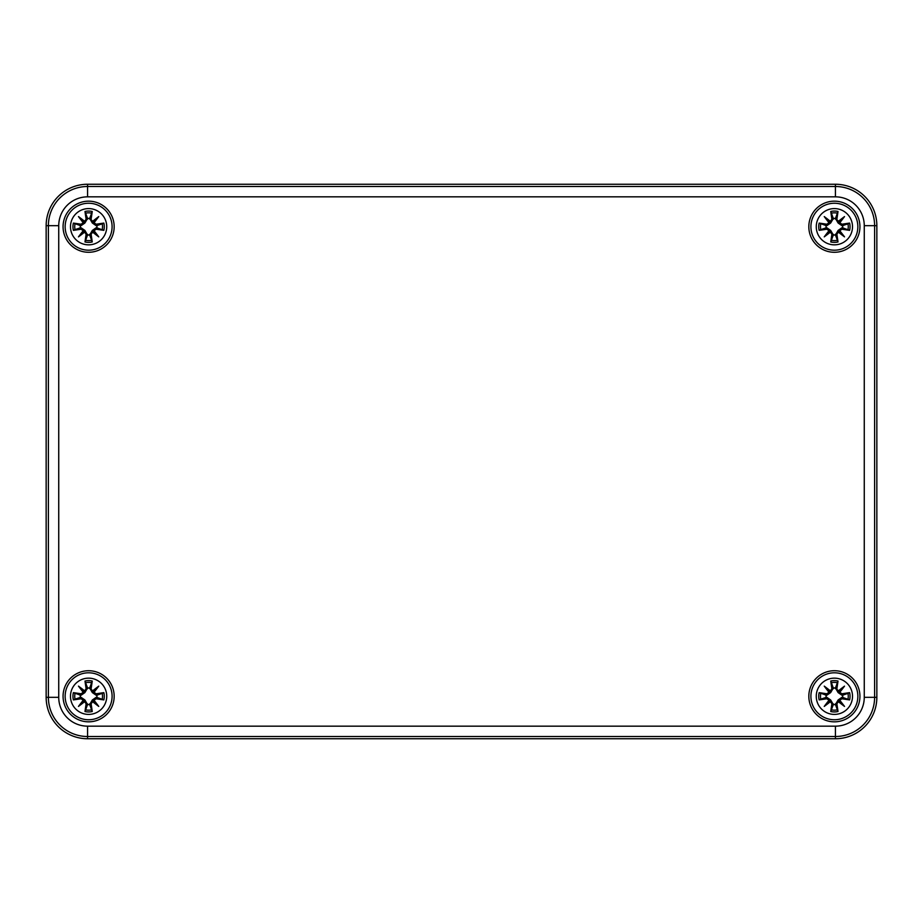 <?xml version="1.0" encoding="UTF-8"?>
<svg xmlns="http://www.w3.org/2000/svg" width="923" height="923" viewBox="0 0 923 923"><rect width="100%" height="100%" fill="white"/><g stroke="black" fill="none" stroke-linecap="round" stroke-linejoin="round"><path stroke-width="1.38" d="M876.85 225.685A41.431 41.431 0 0 0 835.419 184.254L87.581 184.254A41.431 41.431 0 0 0 46.15 225.685L46.15 697.315A41.431 41.431 0 0 0 87.581 738.746L835.419 738.746A41.431 41.431 0 0 0 876.85 697.315L876.85 225.685L864.263 225.685L864.263 697.315A28.844 28.844 0 0 1 835.419 726.159L87.581 726.159L87.581 736.508L835.419 736.508L835.419 726.159M859.936 696.277A25.544 25.544 0 0 1 821.608 718.406A25.544 25.544 0 0 1 821.608 674.148A25.544 25.544 0 0 1 859.936 696.277M859.936 226.723A25.544 25.544 0 0 1 821.608 248.852A25.544 25.544 0 0 1 821.608 204.594A25.544 25.544 0 0 1 859.936 226.723M114.164 226.723A25.544 25.544 0 0 1 75.848 248.852A25.544 25.544 0 0 1 75.848 204.594A25.544 25.544 0 0 1 114.164 226.723M114.164 696.277A25.544 25.544 0 0 1 75.848 718.406A25.544 25.544 0 0 1 75.848 674.148A25.544 25.544 0 0 1 114.164 696.277M88.62 678.151A18.125 18.125 0 0 1 104.311 705.345A18.125 18.125 0 0 1 72.917 705.345A18.125 18.125 0 0 1 88.62 678.151M88.62 672.798A23.479 23.479 0 0 0 68.29 708.022A23.479 23.479 0 0 0 108.949 708.022A23.479 23.479 0 0 0 88.62 672.798A23.479 23.479 0 0 0 68.29 708.022A23.479 23.479 0 0 0 108.949 708.022A23.479 23.479 0 0 0 88.62 672.798M91.1 688.766A44.8 3.9 -80.2 0 0 92.254 681.047L89.669 687.993A8.353 8.353 0 0 0 87.558 687.993L84.904 692.573L80.889 695.354L73.39 692.642A15.656 15.656 0 0 0 73.39 699.911A44.8 3.9 -9.8 0 0 81.109 698.769L83.197 700.292A44.466 7.719 130 0 0 78.478 706.418A44.466 7.719 -40 0 0 84.604 701.699L86.127 703.788A44.8 3.9 99.8 0 0 84.985 711.506L87.558 704.561A8.353 8.353 0 0 0 89.669 704.561L92.323 699.992L96.338 697.211L103.849 699.911A15.656 15.656 0 0 0 103.849 692.642A44.8 3.9 170.2 0 0 96.13 693.796L94.042 692.262A44.466 7.719 -50 0 0 98.761 686.135A44.466 7.719 140 0 0 92.635 690.854L90.742 688.766L92.635 690.854M89.669 704.561L92.254 711.506A44.8 3.9 -99.8 0 0 91.1 703.788L92.635 701.699A44.466 7.719 40 0 0 98.761 706.418A44.466 7.719 -130 0 0 94.042 700.292L96.13 698.769A44.8 3.9 9.8 0 0 103.849 699.911M87.558 687.993L84.985 681.047A44.8 3.9 80.2 0 0 86.127 688.766L84.604 690.854A44.466 7.719 -140 0 0 78.478 686.135A44.466 7.719 50 0 0 83.197 692.262L81.109 693.796A44.8 3.9 -170.2 0 0 73.39 692.642M86.127 688.766L86.485 688.766A44.454 3.877 -99.8 0 1 85.47 681.935M84.604 690.854L87.685 688.558M78.478 686.135L84.904 692.573M81.109 693.796L83.197 692.262M84.524 691.258L83.589 692.181A44.119 7.661 -130 0 1 80.266 687.923A44.119 7.661 40 0 1 84.524 691.246M81.109 698.769L81.097 698.411A44.454 3.877 170.2 0 1 74.278 699.426L73.39 699.911M83.197 700.292L80.889 697.211L84.904 699.992L87.558 704.561M78.478 706.418L84.904 699.992M86.127 703.788L84.604 701.699M74.278 699.426L80.889 697.211M83.589 700.372L84.524 701.307A44.119 7.661 140 0 1 80.266 704.63A44.119 7.661 -50 0 1 83.578 700.372M91.1 703.788L90.742 703.788A44.454 3.877 80.2 0 1 91.769 710.618M92.635 701.699L89.543 703.995M98.761 706.418L92.323 699.992M96.13 698.769L94.042 700.292M92.715 701.307L93.638 700.372A44.119 7.661 50 0 1 96.973 704.63A44.119 7.661 -140 0 1 92.715 701.318M96.13 693.796L96.13 694.154A44.454 3.877 -9.8 0 1 102.961 693.127L103.849 692.642M94.042 692.262L96.338 695.354L92.323 692.573L89.669 687.993M92.323 692.573L96.973 687.923A44.119 7.661 130 0 1 93.65 692.181L92.715 691.246A44.119 7.661 -40 0 1 96.973 687.923L98.761 686.135M102.961 693.127L96.338 695.354M80.336 697.327A8.353 8.353 0 0 1 80.336 695.227M96.903 695.227A8.353 8.353 0 0 1 96.903 697.327M88.62 208.598A18.125 18.125 0 0 1 104.311 235.78A18.125 18.125 0 0 1 72.917 235.78A18.125 18.125 0 0 1 88.62 208.598M88.62 203.245A23.479 23.479 0 0 0 68.29 238.457A23.479 23.479 0 0 0 108.949 238.457A23.479 23.479 0 0 0 88.62 203.245A23.479 23.479 0 0 0 68.29 238.457A23.479 23.479 0 0 0 108.949 238.457A23.479 23.479 0 0 0 88.62 203.245M91.1 219.213A44.8 3.9 -80.2 0 0 92.254 211.494L89.669 218.439A8.353 8.353 0 0 0 87.558 218.439L84.904 223.008L80.889 225.789L73.39 223.089A15.656 15.656 0 0 0 73.39 230.358A44.8 3.9 -9.8 0 0 81.109 229.204L83.197 230.738A44.466 7.719 130 0 0 78.478 236.865A44.466 7.719 -40 0 0 84.604 232.146L86.127 234.234A44.8 3.9 99.8 0 0 84.985 241.953L87.558 235.007A8.353 8.353 0 0 0 89.669 235.007L92.323 230.427L96.338 227.646L103.849 230.358A15.656 15.656 0 0 0 103.849 223.089A44.8 3.9 170.2 0 0 96.13 224.231L94.042 222.708A44.466 7.719 -50 0 0 98.761 216.582A44.466 7.719 140 0 0 92.635 221.301L90.742 219.213L92.635 221.301M89.669 235.007L92.254 241.953A44.8 3.9 -99.8 0 0 91.1 234.234L92.635 232.146A44.466 7.719 40 0 0 98.761 236.865A44.466 7.719 -130 0 0 94.042 230.738L96.13 229.204A44.8 3.9 9.8 0 0 103.849 230.358M87.558 218.439L84.985 211.494A44.8 3.9 80.2 0 0 86.127 219.213L84.604 221.301A44.466 7.719 -140 0 0 78.478 216.582A44.466 7.719 50 0 0 83.197 222.708L81.109 224.231A44.8 3.9 -170.2 0 0 73.39 223.089M86.127 219.213L86.485 219.213A44.454 3.877 -99.8 0 1 85.47 212.382M84.604 221.301L87.685 219.005M78.478 216.582L84.904 223.008M81.109 224.231L83.197 222.708M84.524 221.693L83.589 222.628A44.119 7.661 -130 0 1 80.266 218.37A44.119 7.661 40 0 1 84.524 221.682M81.109 229.204L81.097 228.846A44.454 3.877 170.2 0 1 74.278 229.873L73.39 230.358M83.197 230.738L80.889 227.646L84.904 230.427L87.558 235.007M78.478 236.865L84.904 230.427M86.127 234.234L84.604 232.146M74.278 229.873L80.889 227.646M83.589 230.819L84.524 231.742A44.119 7.661 140 0 1 80.266 235.077A44.119 7.661 -50 0 1 83.578 230.819M91.1 234.234L90.742 234.234A44.454 3.877 80.2 0 1 91.769 241.065M92.635 232.146L89.543 234.442M98.761 236.865L92.323 230.427M96.13 229.204L94.042 230.738M92.715 231.742L93.638 230.819A44.119 7.661 50 0 1 96.973 235.077A44.119 7.661 -140 0 1 92.715 231.754M96.13 224.231L96.13 224.589A44.454 3.877 -9.8 0 1 102.961 223.574L103.849 223.089M94.042 222.708L96.338 225.789L92.323 223.008L89.669 218.439M92.323 223.008L96.973 218.37A44.119 7.661 130 0 1 93.65 222.628L92.715 221.682A44.119 7.661 -40 0 1 96.973 218.37L98.761 216.582M102.961 223.574L96.338 225.789M80.336 227.773A8.353 8.353 0 0 1 80.336 225.673M96.903 225.673A8.353 8.353 0 0 1 96.903 227.773M834.38 678.151A18.125 18.125 0 0 1 850.083 705.345A18.125 18.125 0 0 1 818.689 705.345A18.125 18.125 0 0 1 834.38 678.151M834.38 672.798A23.479 23.479 0 0 0 814.051 708.022A23.479 23.479 0 0 0 854.71 708.022A23.479 23.479 0 0 0 834.38 672.798A23.479 23.479 0 0 0 814.051 708.022A23.479 23.479 0 0 0 854.71 708.022A23.479 23.479 0 0 0 834.38 672.798M836.873 688.766A44.8 3.9 -80.2 0 0 838.015 681.047L835.442 687.993A8.353 8.353 0 0 0 833.331 687.993L830.677 692.573L826.662 695.354L819.151 692.642A15.656 15.656 0 0 0 819.151 699.911A44.8 3.9 -9.8 0 0 826.87 698.769L828.958 700.292A44.466 7.719 130 0 0 824.239 706.418A44.466 7.719 -40 0 0 830.365 701.699L831.9 703.788A44.8 3.9 99.8 0 0 830.746 711.506L833.331 704.561A8.353 8.353 0 0 0 835.442 704.561L838.096 699.992L842.111 697.211L849.61 699.911A15.656 15.656 0 0 0 849.61 692.642A44.8 3.9 170.2 0 0 841.891 693.796L839.803 692.262A44.466 7.719 -50 0 0 844.522 686.135A44.466 7.719 140 0 0 838.396 690.854L836.515 688.766L838.396 690.854M835.442 704.561L838.015 711.506A44.8 3.9 -99.8 0 0 836.873 703.788L838.396 701.699A44.466 7.719 40 0 0 844.522 706.418A44.466 7.719 -130 0 0 839.803 700.292L841.891 698.769A44.8 3.9 9.8 0 0 849.61 699.911M833.331 687.993L830.746 681.047A44.8 3.9 80.2 0 0 831.9 688.766L830.365 690.854A44.466 7.719 -140 0 0 824.239 686.135A44.466 7.719 50 0 0 828.958 692.262L826.87 693.796A44.8 3.9 -170.2 0 0 819.151 692.642M831.9 688.766L832.258 688.766A44.454 3.877 -99.8 0 1 831.231 681.935M830.365 690.854L833.457 688.558M824.239 686.135L830.677 692.573M826.87 693.796L828.958 692.262M830.285 691.258L829.362 692.181A44.119 7.661 -130 0 1 826.027 687.923A44.119 7.661 40 0 1 830.285 691.246M826.87 698.769L826.87 698.411A44.454 3.877 170.2 0 1 820.039 699.426L819.151 699.911M828.958 700.292L826.662 697.211L830.677 699.992L833.331 704.561M824.239 706.418L830.677 699.992M831.9 703.788L830.365 701.699M820.039 699.426L826.662 697.211M829.362 700.372L830.285 701.307A44.119 7.661 140 0 1 826.027 704.63A44.119 7.661 -50 0 1 829.35 700.372M836.873 703.788L836.515 703.788A44.454 3.877 80.2 0 1 837.53 710.618M838.396 701.699L835.315 703.995M844.522 706.418L838.096 699.992M841.891 698.769L839.803 700.292M838.476 701.307L839.411 700.372A44.119 7.661 50 0 1 842.734 704.63A44.119 7.661 -140 0 1 838.476 701.318M841.891 693.796L841.903 694.154A44.454 3.877 -9.8 0 1 848.722 693.127L849.61 692.642M839.803 692.262L842.111 695.354L838.096 692.573L835.442 687.993M838.096 692.573L842.734 687.923A44.119 7.661 130 0 1 839.422 692.181L838.476 691.246A44.119 7.661 -40 0 1 842.734 687.923L844.522 686.135M848.722 693.127L842.111 695.354M826.097 697.327A8.353 8.353 0 0 1 826.097 695.227M842.664 695.227A8.353 8.353 0 0 1 842.664 697.327M834.38 208.598A18.125 18.125 0 0 1 850.083 235.78A18.125 18.125 0 0 1 818.689 235.78A18.125 18.125 0 0 1 834.38 208.598M834.38 203.245A23.479 23.479 0 0 0 814.051 238.457A23.479 23.479 0 0 0 854.71 238.457A23.479 23.479 0 0 0 834.38 203.245A23.479 23.479 0 0 0 814.051 238.457A23.479 23.479 0 0 0 854.71 238.457A23.479 23.479 0 0 0 834.38 203.245M836.873 219.213A44.8 3.9 -80.2 0 0 838.015 211.494L835.442 218.439A8.353 8.353 0 0 0 833.331 218.439L830.677 223.008L826.662 225.789L819.151 223.089A15.656 15.656 0 0 0 819.151 230.358A44.8 3.9 -9.8 0 0 826.87 229.204L828.958 230.738A44.466 7.719 130 0 0 824.239 236.865A44.466 7.719 -40 0 0 830.365 232.146L831.9 234.234A44.8 3.9 99.8 0 0 830.746 241.953L833.331 235.007A8.353 8.353 0 0 0 835.442 235.007L838.096 230.427L842.111 227.646L849.61 230.358A15.656 15.656 0 0 0 849.61 223.089A44.8 3.9 170.2 0 0 841.891 224.231L839.803 222.708A44.466 7.719 -50 0 0 844.522 216.582A44.466 7.719 140 0 0 838.396 221.301L836.515 219.213L838.396 221.301M835.442 235.007L838.015 241.953A44.8 3.9 -99.8 0 0 836.873 234.234L838.396 232.146A44.466 7.719 40 0 0 844.522 236.865A44.466 7.719 -130 0 0 839.803 230.738L841.891 229.204A44.8 3.9 9.8 0 0 849.61 230.358M833.331 218.439L830.746 211.494A44.8 3.9 80.2 0 0 831.9 219.213L830.365 221.301A44.466 7.719 -140 0 0 824.239 216.582A44.466 7.719 50 0 0 828.958 222.708L826.87 224.231A44.8 3.9 -170.2 0 0 819.151 223.089M831.9 219.213L832.258 219.213A44.454 3.877 -99.8 0 1 831.231 212.382M830.365 221.301L833.457 219.005M824.239 216.582L830.677 223.008M826.87 224.231L828.958 222.708M830.285 221.693L829.362 222.628A44.119 7.661 -130 0 1 826.027 218.37A44.119 7.661 40 0 1 830.285 221.682M826.87 229.204L826.87 228.846A44.454 3.877 170.2 0 1 820.039 229.873L819.151 230.358M828.958 230.738L826.662 227.646L830.677 230.427L833.331 235.007M824.239 236.865L830.677 230.427M831.9 234.234L830.365 232.146M820.039 229.873L826.662 227.646M829.362 230.819L830.285 231.742A44.119 7.661 140 0 1 826.027 235.077A44.119 7.661 -50 0 1 829.35 230.819M836.873 234.234L836.515 234.234A44.454 3.877 80.2 0 1 837.53 241.065M838.396 232.146L835.315 234.442M844.522 236.865L838.096 230.427M841.891 229.204L839.803 230.738M838.476 231.742L839.411 230.819A44.119 7.661 50 0 1 842.734 235.077A44.119 7.661 -140 0 1 838.476 231.754M841.891 224.231L841.903 224.589A44.454 3.877 -9.8 0 1 848.722 223.574L849.61 223.089M839.803 222.708L842.111 225.789L838.096 223.008L835.442 218.439M838.096 223.008L842.734 218.37A44.119 7.661 130 0 1 839.422 222.628L838.476 221.682A44.119 7.661 -40 0 1 842.734 218.37L844.522 216.582M848.722 223.574L842.111 225.789M826.097 227.773A8.353 8.353 0 0 1 826.097 225.673M842.664 225.673A8.353 8.353 0 0 1 842.664 227.773M835.419 738.746L835.419 736.508A39.193 39.193 0 0 0 874.612 697.315L864.263 697.315M87.581 726.159A28.844 28.844 0 0 1 58.737 697.315L48.388 697.315A39.193 39.193 0 0 0 87.581 736.508L87.581 738.746M876.85 697.315L874.612 697.315L874.612 225.685A39.193 39.193 0 0 0 835.419 186.492L835.419 196.841A28.844 28.844 0 0 1 864.263 225.685M58.737 697.315L58.737 225.685L48.388 225.685L48.388 697.315L46.15 697.315M58.737 225.685A28.844 28.844 0 0 1 87.581 196.841L87.581 186.492A39.193 39.193 0 0 0 48.388 225.685L46.15 225.685M835.419 184.254L835.419 186.492L87.581 186.492L87.581 184.254M87.581 196.841L835.419 196.841M84.985 681.047A15.656 15.656 0 0 1 92.254 681.047M92.254 711.506A15.656 15.656 0 0 1 84.985 711.506M74.278 693.127A44.454 3.877 9.8 0 1 81.097 694.154L80.889 695.354M85.47 710.618A44.454 3.877 -80.2 0 1 86.485 703.788L87.685 703.995M102.961 699.426A44.454 3.877 -170.2 0 1 96.13 698.411L96.338 697.211M91.769 681.935A44.454 3.877 99.8 0 1 90.742 688.766L89.543 688.558M85.666 682.708A13.891 13.891 0 0 1 91.573 682.708M75.051 699.23A13.891 13.891 0 0 1 75.051 693.323M91.573 709.845A13.891 13.891 0 0 1 85.666 709.845M102.188 693.323A13.891 13.891 0 0 1 102.188 699.23M84.985 211.494A15.656 15.656 0 0 1 92.254 211.494M92.254 241.953A15.656 15.656 0 0 1 84.985 241.953M74.278 223.574A44.454 3.877 9.8 0 1 81.097 224.589L80.889 225.789M85.47 241.065A44.454 3.877 -80.2 0 1 86.485 234.234L87.685 234.442M102.961 229.873A44.454 3.877 -170.2 0 1 96.13 228.846L96.338 227.646M91.769 212.382A44.454 3.877 99.8 0 1 90.742 219.213L89.543 219.005M85.666 213.155A13.891 13.891 0 0 1 91.573 213.155M75.051 229.677A13.891 13.891 0 0 1 75.051 223.77M91.573 240.292A13.891 13.891 0 0 1 85.666 240.292M102.188 223.77A13.891 13.891 0 0 1 102.188 229.677M830.746 681.047A15.656 15.656 0 0 1 838.015 681.047M838.015 711.506A15.656 15.656 0 0 1 830.746 711.506M820.039 693.127A44.454 3.877 9.8 0 1 826.87 694.154L826.662 695.354M831.231 710.618A44.454 3.877 -80.2 0 1 832.258 703.788L833.457 703.995M848.722 699.426A44.454 3.877 -170.2 0 1 841.903 698.411L842.111 697.211M837.53 681.935A44.454 3.877 99.8 0 1 836.515 688.766L835.315 688.558M831.427 682.708A13.891 13.891 0 0 1 837.334 682.708M820.812 699.23A13.891 13.891 0 0 1 820.812 693.323M837.334 709.845A13.891 13.891 0 0 1 831.427 709.845M847.949 693.323A13.891 13.891 0 0 1 847.949 699.23M830.746 211.494A15.656 15.656 0 0 1 838.015 211.494M838.015 241.953A15.656 15.656 0 0 1 830.746 241.953M820.039 223.574A44.454 3.877 9.8 0 1 826.87 224.589L826.662 225.789M831.231 241.065A44.454 3.877 -80.2 0 1 832.258 234.234L833.457 234.442M848.722 229.873A44.454 3.877 -170.2 0 1 841.903 228.846L842.111 227.646M837.53 212.382A44.454 3.877 99.8 0 1 836.515 219.213L835.315 219.005M831.427 213.155A13.891 13.891 0 0 1 837.334 213.155M820.812 229.677A13.891 13.891 0 0 1 820.812 223.77M837.334 240.292A13.891 13.891 0 0 1 831.427 240.292M847.949 223.77A13.891 13.891 0 0 1 847.949 229.677"/></g></svg>
